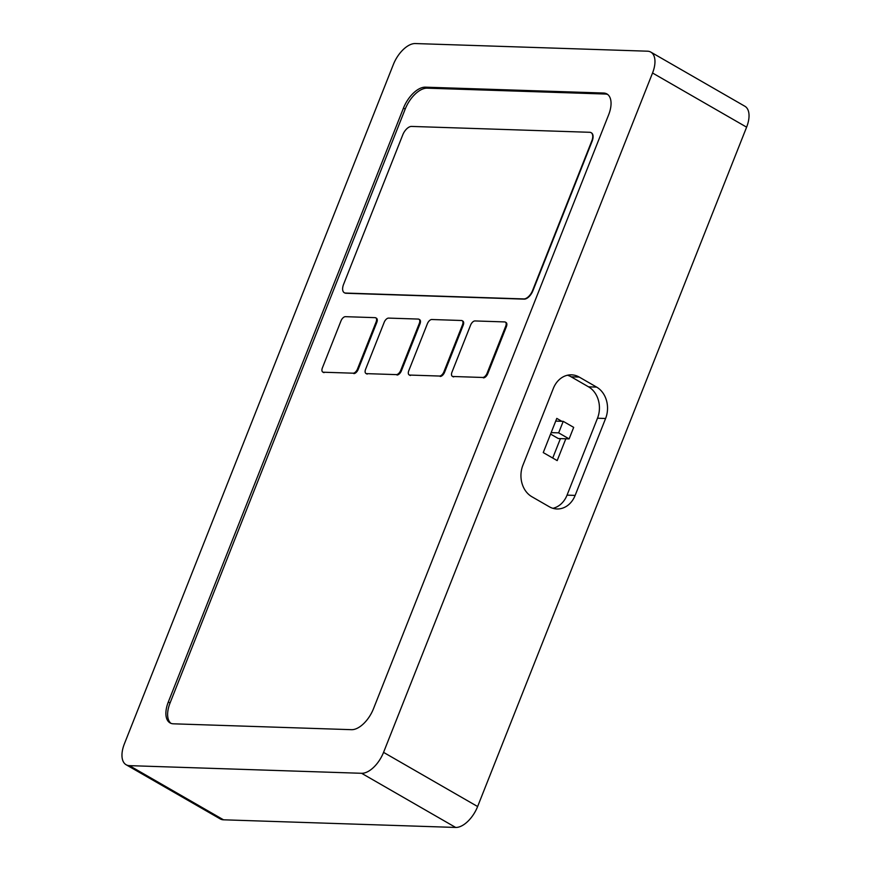 <?xml version="1.0" encoding="UTF-8"?>
<svg xmlns="http://www.w3.org/2000/svg" width="871" height="871" viewBox="0 0 871 871"><rect width="100%" height="100%" fill="white"/><g stroke="black" fill="none" stroke-linecap="round" stroke-linejoin="round"><path stroke-width="1.31" d="M506.378 326.679L487.771 373.681L487.074 373.278A4.725 2.471 119.9 0 1 485.093 376.272A4.725 2.471 119.9 0 1 482.686 377.47L452.985 376.49A4.725 2.471 119.9 0 1 452.321 376.305A4.725 2.471 119.9 0 1 451.57 375.172A4.725 2.471 119.9 0 1 451.984 372.124L470.59 325.123A4.725 2.471 119.9 0 1 472.572 322.128A4.725 2.471 119.9 0 1 474.978 320.942L504.679 321.922A4.725 2.471 119.9 0 1 505.343 322.096A4.725 2.471 119.9 0 1 506.095 323.228A4.725 2.471 119.9 0 1 505.681 326.277L506.378 326.679A4.725 2.471 -60.1 0 0 506.791 323.631A4.725 2.471 -60.1 0 0 506.04 322.499A4.725 2.471 -60.1 0 0 505.659 322.357M483.383 377.862A4.725 2.471 -60.1 0 0 485.789 376.675A4.725 2.471 -60.1 0 0 487.771 373.681M463.187 325.264L444.58 372.255L443.883 371.863A4.725 2.471 119.9 0 1 441.891 374.857A4.725 2.471 119.9 0 1 439.496 376.043L409.795 375.063A4.725 2.471 119.9 0 1 409.13 374.878A4.725 2.471 119.9 0 1 408.379 373.746A4.725 2.471 119.9 0 1 408.782 370.698L427.4 323.696A4.725 2.471 119.9 0 1 429.381 320.702A4.725 2.471 119.9 0 1 431.787 319.515L461.478 320.495A4.725 2.471 119.9 0 1 462.142 320.68A4.725 2.471 119.9 0 1 462.893 321.813A4.725 2.471 119.9 0 1 462.49 324.861L463.187 325.264A4.725 2.471 -60.1 0 0 463.59 322.216A4.725 2.471 -60.1 0 0 462.839 321.083A4.725 2.471 -60.1 0 0 462.468 320.931M440.193 376.446A4.725 2.471 -60.1 0 0 442.588 375.259A4.725 2.471 -60.1 0 0 444.58 372.255M419.996 323.838L401.389 370.839L400.693 370.436A4.725 2.471 119.9 0 1 398.7 373.43A4.725 2.471 119.9 0 1 396.294 374.617L366.604 373.637A4.725 2.471 119.9 0 1 365.94 373.463A4.725 2.471 119.9 0 1 365.189 372.331A4.725 2.471 119.9 0 1 365.591 369.282L384.198 322.281A4.725 2.471 119.9 0 1 386.191 319.287A4.725 2.471 119.9 0 1 388.597 318.1L418.287 319.069A4.725 2.471 119.9 0 1 418.951 319.254A4.725 2.471 119.9 0 1 419.702 320.386A4.725 2.471 119.9 0 1 419.299 323.435L419.996 323.838A4.725 2.471 -60.1 0 0 420.399 320.789A4.725 2.471 -60.1 0 0 419.648 319.657A4.725 2.471 -60.1 0 0 419.267 319.505M396.991 375.02A4.725 2.471 -60.1 0 0 399.397 373.833A4.725 2.471 -60.1 0 0 401.389 370.839M376.795 322.412L358.188 369.413L357.491 369.01A4.725 2.471 119.9 0 1 355.51 372.004A4.725 2.471 119.9 0 1 353.103 373.191L323.402 372.222A4.725 2.471 119.9 0 1 322.738 372.037A4.725 2.471 119.9 0 1 321.998 370.904A4.725 2.471 119.9 0 1 322.401 367.856L341.007 320.855A4.725 2.471 119.9 0 1 343 317.861A4.725 2.471 119.9 0 1 345.395 316.674L375.096 317.654A4.725 2.471 119.9 0 1 375.76 317.828A4.725 2.471 119.9 0 1 376.512 318.96A4.725 2.471 119.9 0 1 376.098 322.009L376.795 322.412A4.725 2.471 -60.1 0 0 377.208 319.363A4.725 2.471 -60.1 0 0 376.457 318.231A4.725 2.471 -60.1 0 0 376.076 318.089M353.8 373.594A4.725 2.471 -60.1 0 0 356.206 372.407A4.725 2.471 -60.1 0 0 358.188 369.413M170.934 723.333A23.604 12.379 -60.1 0 1 168.027 718.237A23.604 12.379 -60.1 0 1 170.052 703.006L168.31 701.993A23.604 12.379 -60.1 0 0 166.285 717.236A23.604 12.379 -60.1 0 0 170.03 722.897A23.604 12.379 -60.1 0 0 173.351 723.812L351.525 729.68A23.604 12.379 -60.1 0 0 363.545 723.736A23.604 12.379 -60.1 0 0 373.474 708.754L608.622 114.841A23.604 12.379 -60.1 0 0 610.658 99.61A23.604 12.379 -60.1 0 0 606.902 93.937A23.604 12.379 -60.1 0 0 603.581 93.034L605.323 94.035A23.604 12.379 -60.1 0 1 607.74 94.514M605.323 94.035L427.149 88.167A23.604 12.379 -60.1 0 0 415.129 94.112A23.604 12.379 -60.1 0 0 405.2 109.093L170.052 703.006M427.149 88.167L425.407 87.165A23.604 12.379 -60.1 0 0 413.387 93.11A23.604 12.379 -60.1 0 0 403.458 108.091L405.2 109.093M455.664 827.45A23.604 12.379 -60.1 0 0 467.694 821.505A23.604 12.379 -60.1 0 0 477.624 806.535L383.556 752.37A23.604 12.379 119.9 0 1 373.626 767.351A23.604 12.379 119.9 0 1 361.607 773.296L455.664 827.45L223.499 819.807L129.431 765.642A23.604 12.379 119.9 0 1 126.11 764.738A23.604 12.379 119.9 0 1 122.365 759.077A23.604 12.379 119.9 0 1 124.39 743.834L393.376 64.465A23.604 12.379 119.9 0 1 403.306 49.495A23.604 12.379 119.9 0 1 415.336 43.55L647.501 51.193A23.604 12.379 119.9 0 1 650.822 52.108A23.604 12.379 119.9 0 1 654.567 57.769A23.604 12.379 119.9 0 1 652.542 73.001L746.61 127.166A23.604 12.379 -60.1 0 0 748.635 111.924A23.604 12.379 -60.1 0 0 744.89 106.262L650.822 52.108M168.31 701.993L403.458 108.091M425.407 87.165L603.581 93.034M129.431 765.642L361.607 773.296M383.556 752.37L652.542 73.001M126.11 764.738L220.178 818.892A23.604 12.379 -60.1 0 0 223.499 819.807M531.843 496.71A23.604 19.358 -88.1 0 1 522.883 465.321L553.335 388.412A23.604 19.358 -88.1 0 1 571.528 374.846A23.604 19.358 -88.1 0 1 579.215 377.067L596.635 387.105A23.604 19.358 -88.1 0 1 605.595 418.494L575.143 495.403A23.604 19.358 -88.1 0 1 556.939 508.969A23.604 19.358 -88.1 0 1 549.263 506.737L531.843 496.71M746.61 127.166L477.624 806.535M591.257 132.762A9.439 4.954 119.9 0 1 591.431 132.86A9.439 4.954 119.9 0 1 592.117 141.222L532.91 290.762A9.439 4.954 119.9 0 1 524.124 299.134L345.95 293.266A9.439 4.954 119.9 0 1 344.622 292.896A9.439 4.954 119.9 0 1 344.459 292.787M323.119 372.178A4.725 2.471 -60.1 0 0 323.435 372.44A4.725 2.471 -60.1 0 0 324.099 372.614M366.321 373.605A4.725 2.471 -60.1 0 0 366.637 373.855A4.725 2.471 -60.1 0 0 367.301 374.04M409.512 375.031A4.725 2.471 -60.1 0 0 409.827 375.281A4.725 2.471 -60.1 0 0 410.491 375.466M452.702 376.446A4.725 2.471 -60.1 0 0 453.018 376.708A4.725 2.471 -60.1 0 0 453.682 376.893M345.602 293.059L523.776 298.927A9.439 4.954 -60.1 0 0 532.562 290.566L591.768 141.015A9.439 4.954 -60.1 0 0 591.082 132.653A9.439 4.954 -60.1 0 0 589.754 132.294L411.58 126.426A9.439 4.954 -60.1 0 0 402.794 134.787L343.588 284.338A9.439 4.954 -60.1 0 0 344.274 292.7A9.439 4.954 -60.1 0 0 345.602 293.059L345.95 293.266M323.402 372.222L353.103 373.191M357.491 369.01L376.098 322.009M366.604 373.637L396.294 374.617M400.693 370.436L419.299 323.435M409.795 375.063L439.496 376.043M443.883 371.863L462.49 324.861M452.985 376.49L482.686 377.47M487.074 373.278L505.681 326.277M565.823 438.788L557.19 460.607L543.254 452.582L556.787 418.396L561.817 421.303M567.467 375.238A23.604 19.358 -88.1 0 1 571.115 376.805L588.535 386.833A23.604 19.358 -88.1 0 1 597.495 418.222L567.043 495.142A23.604 19.358 -88.1 0 1 552.911 508.316M569.122 438.897L573.684 427.367L563.221 421.346L558.649 432.865L569.122 438.897L558.322 438.538L550.57 434.085M560.423 438.614L552.726 458.037M555.84 420.791L556.417 421.118M551.147 432.626L558.649 432.865M555.709 421.096L563.221 421.346M579.215 377.067L571.115 376.805M596.635 387.105L588.535 386.833M605.595 418.494L597.495 418.222M575.143 495.403L567.043 495.142M323.435 372.44L322.738 372.037M376.457 318.231L375.76 317.828M366.637 373.855L365.94 373.463M419.648 319.657L418.951 319.254M409.827 375.281L409.13 374.878M462.839 321.083L462.142 320.68M453.018 376.708L452.321 376.305M506.04 322.499L505.343 322.096"/></g></svg>
